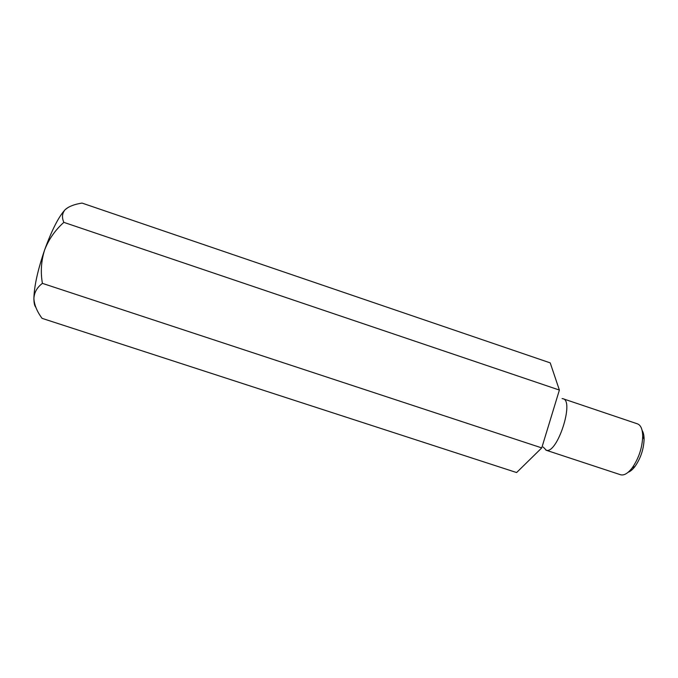 <?xml version="1.0" encoding="UTF-8"?>
<svg xmlns="http://www.w3.org/2000/svg" width="678" height="678" viewBox="0 0 678 678"><rect width="100%" height="100%" fill="white"/><g stroke="black" fill="none" stroke-linecap="round" stroke-linejoin="round"><path stroke-width="1.02" d="M559.384 390.062L63.842 222.367C61.673 217.384 62.122 213.129 65.207 209.604C68.834 206.417 74.444 204.248 82.046 203.086L550.214 362.874L559.384 390.062L541.747 447.904L516.611 472.549L42.053 318.346C37.027 311.541 34.307 304.964 33.9 298.6C34.18 292.523 37.019 287.438 42.409 283.362C40.434 271.997 41.18 260.861 44.629 249.936C37.705 270.183 34.137 286.404 33.9 298.6C33.934 302.956 34.553 305.829 35.781 307.219M541.747 447.904L42.409 283.362M68.512 207.197L65.207 209.604C58.732 216.562 51.867 230.003 44.629 249.936C48.782 239.275 55.189 230.088 63.842 222.367M543.18 447.039L546.341 450.268C557.324 453.946 574.537 400.834 563.054 398.749L562.079 398.588M563.054 398.749L637.498 423.869C640.854 425.174 642.591 429.344 642.71 436.395C642.252 447.895 638.761 458.379 632.218 467.845C627.896 473.414 624.006 475.71 620.54 474.744L545.917 450.158M642.108 430.437C643.414 432.445 644.075 435.378 644.1 439.242C643.719 449.175 640.702 458.235 635.04 466.405C632.701 469.481 630.413 471.43 628.167 472.252M644.1 439.242L642.71 436.395M635.04 466.405L632.218 467.845"/></g></svg>
